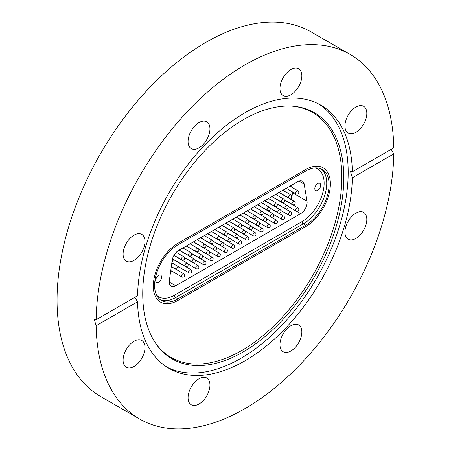<?xml version="1.0" encoding="UTF-8"?>
<svg xmlns="http://www.w3.org/2000/svg" width="451" height="451" viewBox="0 0 451 451"><rect width="100%" height="100%" fill="white"/><g stroke="black" fill="none" stroke-linecap="round" stroke-linejoin="round"><path stroke-width="0.68" d="M243.264 119.718A142.172 82.082 -60 0 1 293.657 106.261A142.172 82.082 -60 0 1 340.347 209.878A142.172 82.082 -60 0 1 243.264 351.881A142.172 82.082 -60 0 1 156.277 344.214A142.172 82.082 -60 0 1 156.164 228.121A142.172 82.082 -60 0 1 243.264 119.718M292.806 106.188A141.434 81.659 -60 0 1 338.284 209.805A141.434 81.659 -60 0 1 241.832 350.455A141.434 81.659 -60 0 1 155.787 343.515M318.789 104.034A151.931 87.719 -60 0 1 339.428 226.436A151.931 87.719 -60 0 1 240.749 358.404A151.931 87.719 -60 0 1 166.915 367.091M134.032 366.505A15.469 8.93 120 0 0 144.134 352.874A15.469 8.93 120 0 0 141.766 340.477A15.469 8.93 120 0 0 134.032 341.244A15.469 8.93 120 0 0 123.924 354.875A15.469 8.93 120 0 0 126.297 367.272A15.469 8.93 120 0 0 134.032 366.505M123.089 254.082A15.469 8.93 120 0 0 126.297 261.163A15.469 8.93 120 0 0 138.215 257.019A15.469 8.93 120 0 0 144.968 241.448A15.469 8.93 120 0 0 141.766 234.368A15.469 8.93 120 0 0 129.843 238.511A15.469 8.93 120 0 0 123.089 254.082M188.067 141.535A15.469 8.93 120 0 0 191.275 148.616A15.469 8.93 120 0 0 203.192 144.472A15.469 8.93 120 0 0 209.946 128.901A15.469 8.93 120 0 0 206.744 121.821A15.469 8.93 120 0 0 194.821 125.964A15.469 8.93 120 0 0 188.067 141.535M290.901 94.795A15.469 8.93 120 0 0 301.009 81.163A15.469 8.93 120 0 0 298.635 68.766A15.469 8.93 120 0 0 290.901 69.533A15.469 8.93 120 0 0 280.798 83.164A15.469 8.93 120 0 0 283.166 95.561A15.469 8.93 120 0 0 290.901 94.795M355.878 132.312A15.469 8.93 120 0 0 365.987 118.681A15.469 8.93 120 0 0 363.613 106.284A15.469 8.93 120 0 0 355.878 107.05A15.469 8.93 120 0 0 345.776 120.682A15.469 8.93 120 0 0 348.144 133.079A15.469 8.93 120 0 0 355.878 132.312M344.942 232.107A15.469 8.93 120 0 0 348.144 239.188A15.469 8.93 120 0 0 360.067 235.044A15.469 8.93 120 0 0 366.821 219.474A15.469 8.93 120 0 0 363.613 212.393A15.469 8.93 120 0 0 351.695 216.536A15.469 8.93 120 0 0 344.942 232.107M279.964 344.649A15.469 8.93 120 0 0 283.166 351.735A15.469 8.93 120 0 0 295.089 347.591A15.469 8.93 120 0 0 301.837 332.021A15.469 8.93 120 0 0 298.635 324.94A15.469 8.93 120 0 0 286.718 329.083A15.469 8.93 120 0 0 279.964 344.649M199.009 404.023A15.469 8.93 120 0 0 209.112 390.391A15.469 8.93 120 0 0 206.744 377.994A15.469 8.93 120 0 0 199.009 378.761A15.469 8.93 120 0 0 188.901 392.393A15.469 8.93 120 0 0 191.275 404.789A15.469 8.93 120 0 0 199.009 404.023M352.355 171.763L393.774 147.849A210.499 121.533 120 0 0 350.202 54.481A210.499 121.533 120 0 0 244.955 64.905A210.499 121.533 120 0 0 96.136 319.691L137.555 295.777A151.931 87.719 -60 0 1 244.955 112.722A151.931 87.719 -60 0 1 320.92 105.201A151.931 87.719 -60 0 1 352.355 171.763L350.528 171.572L352.355 177.779A151.931 87.719 -60 0 1 244.955 360.828A151.931 87.719 -60 0 1 168.99 368.354A151.931 87.719 -60 0 1 137.555 301.792L134.917 297.299M350.202 54.481L311.134 31.925A210.499 121.533 120 0 0 205.887 42.355A210.499 121.533 120 0 0 68.377 227.845A210.499 121.533 120 0 0 100.641 396.519L139.709 419.075A210.499 121.533 120 0 0 244.955 408.645A210.499 121.533 120 0 0 393.774 153.864L352.355 177.779M96.136 319.691L94.282 319.517L96.136 325.707A210.499 121.533 120 0 0 139.709 419.075M391.192 149.337L393.774 153.864M96.136 325.707L137.555 301.792M178.021 300.383L305.637 226.701A34.992 20.199 120 0 0 328.497 195.869A34.992 20.199 120 0 0 323.136 167.828A34.992 20.199 120 0 0 305.637 169.565L178.021 243.241A34.992 20.199 120 0 0 155.161 274.078A34.992 20.199 120 0 0 160.528 302.114A34.992 20.199 120 0 0 178.021 300.383A34.992 20.199 -60 0 1 160.528 302.114A34.992 20.199 -60 0 1 155.161 274.078A34.992 20.199 -60 0 1 178.021 243.241L305.637 169.565A34.992 20.199 -60 0 1 323.136 167.828A34.992 20.199 -60 0 1 328.497 195.869A34.992 20.199 -60 0 1 305.637 226.701L178.021 300.383M172.462 263.271L189.003 272.821A1.843 1.065 -60 0 1 188.744 271.265A1.843 1.065 -60 0 1 190.046 269.659A1.843 1.065 -60 0 1 190.846 269.63L174.306 260.08A1.843 1.065 120 0 0 173.387 260.176A1.843 1.065 120 0 0 172.181 261.8A1.843 1.065 120 0 0 172.462 263.271A1.843 1.065 120 0 0 173.387 263.181M317.746 183.534A4.16 2.402 120 0 0 315.029 187.199A4.16 2.402 120 0 0 315.666 190.536A4.16 2.402 120 0 0 317.746 190.328A4.16 2.402 120 0 0 320.469 186.663A4.16 2.402 120 0 0 319.832 183.326A4.16 2.402 120 0 0 317.746 183.534M158.617 275.409A4.16 2.402 120 0 0 155.899 279.073A4.16 2.402 120 0 0 156.536 282.411A4.16 2.402 120 0 0 158.617 282.202A4.16 2.402 120 0 0 161.34 278.538A4.16 2.402 120 0 0 160.697 275.2A4.16 2.402 120 0 0 158.617 275.409M292.022 191.619L292.18 192.571L307.024 201.14L304.177 184.138A9.206 5.316 -60 0 0 302.367 181.172A9.206 5.316 -60 0 0 297.767 181.629L178.602 250.429A9.206 5.316 -60 0 0 172.186 260.34L169.339 280.629A9.206 5.316 -60 0 0 171.149 286.21A9.206 5.316 -60 0 0 175.755 285.754L300.614 213.667L287.964 206.361L296.042 211.023A1.843 1.065 -60 0 1 295.788 209.467A1.843 1.065 -60 0 1 297.085 207.86A1.843 1.065 -60 0 1 297.885 207.832L284.463 200.081M307.024 201.14A9.206 5.316 -60 0 1 300.614 213.667M305.637 171.07A33.148 19.139 -60 0 1 322.211 169.424A33.148 19.139 -60 0 1 327.296 195.988A33.148 19.139 -60 0 1 305.637 225.201L178.021 298.878A33.148 19.139 -60 0 1 161.447 300.518A33.148 19.139 -60 0 1 156.367 273.96A33.148 19.139 -60 0 1 178.021 244.746L305.637 171.07M291.002 185.53L291.233 186.906M178.731 266.891L175.281 268.886M171.594 271.012L170.613 271.581M290.85 199.348A9.206 5.316 120 0 0 292.18 192.571M156.638 295.242A31.305 18.074 120 0 0 174.374 295.27L301.99 221.593A31.305 18.074 120 0 0 323.001 191.957A31.305 18.074 120 0 0 315.238 167.902M320.999 168.821A33.148 19.139 -60 0 1 324.619 195.706A33.148 19.139 -60 0 1 303.292 223.848L305.637 225.201M301.99 221.593A1.843 1.065 60 0 0 303.292 223.848L175.676 297.525L178.021 298.878M174.374 295.27A1.843 1.065 60 0 0 175.676 297.525A33.148 19.139 -60 0 1 160.314 299.774M304.177 184.138L298.895 181.088M169.243 281.993L175.755 285.754M230.873 239.312L238.957 243.98A1.843 1.065 -60 0 1 238.697 242.429A1.843 1.065 -60 0 1 240 240.817A1.843 1.065 -60 0 1 240.795 240.789L227.377 233.043M234.441 228.713L242.525 233.381A1.843 1.065 -60 0 1 242.266 231.825A1.843 1.065 -60 0 1 243.568 230.219A1.843 1.065 -60 0 1 244.363 230.19L229.007 221.323M229.153 221.238L238.957 226.898A1.843 1.065 -60 0 1 238.709 225.32A1.843 1.065 -60 0 1 240.039 223.719A1.843 1.065 -60 0 1 240.795 223.707L232.834 219.113M222.016 225.359L231.82 231.019A1.843 1.065 -60 0 1 231.572 229.441A1.843 1.065 -60 0 1 232.902 227.84A1.843 1.065 -60 0 1 233.663 227.828L225.703 223.234M214.879 229.48L224.683 235.14A1.843 1.065 -60 0 1 224.435 233.556A1.843 1.065 -60 0 1 225.765 231.961A1.843 1.065 -60 0 1 226.526 231.949L218.566 227.355M207.748 233.601L217.545 239.261A1.843 1.065 -60 0 1 217.297 237.677A1.843 1.065 -60 0 1 218.634 236.076A1.843 1.065 -60 0 1 219.389 236.07L211.429 231.476M200.61 237.722L210.408 243.377A1.843 1.065 -60 0 1 210.16 241.798A1.843 1.065 -60 0 1 211.496 240.197A1.843 1.065 -60 0 1 212.252 240.191L204.292 235.591M193.473 241.837L203.277 247.498A1.843 1.065 -60 0 1 203.029 245.919A1.843 1.065 -60 0 1 204.359 244.318A1.843 1.065 -60 0 1 205.115 244.312L197.155 239.712M186.336 245.958L196.14 251.619A1.843 1.065 -60 0 1 195.892 250.04A1.843 1.065 -60 0 1 197.222 248.439A1.843 1.065 -60 0 1 197.978 248.428L190.018 243.833M179.199 250.079L189.003 255.74A1.843 1.065 -60 0 1 188.755 254.155A1.843 1.065 -60 0 1 190.085 252.56A1.843 1.065 -60 0 1 190.846 252.549L182.886 247.954M173.985 255.311L181.866 259.861A1.843 1.065 -60 0 1 181.618 258.276A1.843 1.065 -60 0 1 182.948 256.681A1.843 1.065 -60 0 1 183.709 256.67L176.206 252.34M236.29 217.123L246.094 222.777A1.843 1.065 -60 0 1 245.846 221.199A1.843 1.065 -60 0 1 247.176 219.598A1.843 1.065 -60 0 1 247.932 219.592L239.971 214.992M243.427 213.002L253.225 218.662A1.843 1.065 -60 0 1 252.977 217.078A1.843 1.065 -60 0 1 254.313 215.477A1.843 1.065 -60 0 1 255.069 215.471L247.109 210.876M250.564 208.881L260.362 214.541A1.843 1.065 -60 0 1 260.114 212.957A1.843 1.065 -60 0 1 261.45 211.356A1.843 1.065 -60 0 1 262.206 211.35L254.246 206.755M257.696 204.76L267.499 210.42A1.843 1.065 -60 0 1 267.251 208.836A1.843 1.065 -60 0 1 268.582 207.24A1.843 1.065 -60 0 1 269.343 207.229L261.383 202.634M264.833 200.639L274.636 206.299A1.843 1.065 -60 0 1 274.388 204.72A1.843 1.065 -60 0 1 275.719 203.119A1.843 1.065 -60 0 1 276.48 203.108L268.52 198.513M271.97 196.518L281.774 202.178A1.843 1.065 -60 0 1 281.525 200.599A1.843 1.065 -60 0 1 282.856 198.998A1.843 1.065 -60 0 1 283.611 198.987L275.651 194.392M279.107 192.402L288.911 198.057A1.843 1.065 -60 0 1 288.663 196.478A1.843 1.065 -60 0 1 289.993 194.877A1.843 1.065 -60 0 1 290.748 194.871L282.788 190.271M286.244 188.281L296.042 193.941A1.843 1.065 -60 0 1 295.794 192.357A1.843 1.065 -60 0 1 297.13 190.756A1.843 1.065 -60 0 1 297.885 190.75L289.925 186.156M223.735 243.433L231.82 248.101A1.843 1.065 -60 0 1 231.56 246.545A1.843 1.065 -60 0 1 232.863 244.938A1.843 1.065 -60 0 1 233.663 244.91L220.24 237.164M216.598 247.554L224.683 252.222A1.843 1.065 -60 0 1 224.423 250.666A1.843 1.065 -60 0 1 225.725 249.059A1.843 1.065 -60 0 1 226.526 249.031L213.103 241.285M209.461 251.675L217.545 256.343A1.843 1.065 -60 0 1 217.292 254.787A1.843 1.065 -60 0 1 218.588 253.18A1.843 1.065 -60 0 1 219.389 253.152L205.966 245.4M202.324 255.796L210.408 260.464A1.843 1.065 -60 0 1 210.155 258.908A1.843 1.065 -60 0 1 211.451 257.301A1.843 1.065 -60 0 1 212.252 257.273L198.829 249.521M195.187 259.911L203.277 264.579A1.843 1.065 -60 0 1 203.018 263.029A1.843 1.065 -60 0 1 204.32 261.417A1.843 1.065 -60 0 1 205.115 261.394L191.698 253.642M188.056 264.032L196.14 268.7A1.843 1.065 -60 0 1 195.881 267.144A1.843 1.065 -60 0 1 197.183 265.538A1.843 1.065 -60 0 1 197.978 265.509L184.56 257.763M170.76 270.527L181.866 276.942A1.843 1.065 -60 0 1 181.606 275.386A1.843 1.065 -60 0 1 182.909 273.78A1.843 1.065 -60 0 1 183.709 273.751L171.312 266.592M238.004 235.191L246.094 239.859A1.843 1.065 -60 0 1 245.834 238.308A1.843 1.065 -60 0 1 247.137 236.696A1.843 1.065 -60 0 1 247.932 236.674L234.514 228.922M245.141 231.075L253.225 235.743A1.843 1.065 -60 0 1 252.972 234.187A1.843 1.065 -60 0 1 254.268 232.581A1.843 1.065 -60 0 1 255.069 232.553L241.646 224.801M252.278 226.954L260.362 231.622A1.843 1.065 -60 0 1 260.109 230.066A1.843 1.065 -60 0 1 261.405 228.46A1.843 1.065 -60 0 1 262.206 228.431L248.783 220.68M259.415 222.833L267.499 227.501A1.843 1.065 -60 0 1 267.24 225.945A1.843 1.065 -60 0 1 268.542 224.339A1.843 1.065 -60 0 1 269.343 224.31L255.92 216.565M266.552 218.712L274.636 223.38A1.843 1.065 -60 0 1 274.377 221.824A1.843 1.065 -60 0 1 275.679 220.218A1.843 1.065 -60 0 1 276.48 220.189L263.057 212.444M273.689 214.591L281.774 219.259A1.843 1.065 -60 0 1 281.514 217.709A1.843 1.065 -60 0 1 282.816 216.097A1.843 1.065 -60 0 1 283.611 216.068L270.194 208.323M280.821 210.47L288.911 215.138A1.843 1.065 -60 0 1 288.651 213.588A1.843 1.065 -60 0 1 289.954 211.981A1.843 1.065 -60 0 1 290.748 211.953L277.331 204.202M227.304 232.834L235.388 237.502A1.843 1.065 -60 0 1 235.129 235.946A1.843 1.065 -60 0 1 236.431 234.34A1.843 1.065 -60 0 1 237.232 234.311L221.869 225.444M220.167 236.95L228.251 241.618A1.843 1.065 -60 0 1 227.992 240.067A1.843 1.065 -60 0 1 229.294 238.461A1.843 1.065 -60 0 1 230.095 238.432L214.738 229.565M213.03 241.071L221.114 245.739A1.843 1.065 -60 0 1 220.86 244.188A1.843 1.065 -60 0 1 222.157 242.576A1.843 1.065 -60 0 1 222.957 242.548L207.601 233.686M205.893 245.192L213.977 249.86A1.843 1.065 -60 0 1 213.723 248.304A1.843 1.065 -60 0 1 215.02 246.697A1.843 1.065 -60 0 1 215.82 246.669L200.464 237.807M198.756 249.313L206.846 253.981A1.843 1.065 -60 0 1 206.586 252.425A1.843 1.065 -60 0 1 207.883 250.818A1.843 1.065 -60 0 1 208.683 250.79L193.327 241.922M191.624 253.434L199.708 258.102A1.843 1.065 -60 0 1 199.449 256.546A1.843 1.065 -60 0 1 200.751 254.939A1.843 1.065 -60 0 1 201.546 254.911L186.19 246.043M184.487 257.555L192.571 262.223A1.843 1.065 -60 0 1 192.312 260.667A1.843 1.065 -60 0 1 193.614 259.06A1.843 1.065 -60 0 1 194.415 259.032L179.053 250.164M172.491 258.868L185.434 266.338A1.843 1.065 -60 0 1 185.175 264.788A1.843 1.065 -60 0 1 186.477 263.175A1.843 1.065 -60 0 1 187.278 263.153L173.911 255.435M241.573 224.592L249.662 229.26A1.843 1.065 -60 0 1 249.403 227.704A1.843 1.065 -60 0 1 250.7 226.098A1.843 1.065 -60 0 1 251.5 226.069L236.144 217.202M248.71 220.471L256.794 225.139A1.843 1.065 -60 0 1 256.54 223.583A1.843 1.065 -60 0 1 257.837 221.977A1.843 1.065 -60 0 1 258.637 221.948L243.281 213.086M255.847 216.35L263.931 221.018A1.843 1.065 -60 0 1 263.677 219.468A1.843 1.065 -60 0 1 264.974 217.856A1.843 1.065 -60 0 1 265.774 217.833L250.418 208.965M262.984 212.235L271.068 216.903A1.843 1.065 -60 0 1 270.809 215.347A1.843 1.065 -60 0 1 272.111 213.74A1.843 1.065 -60 0 1 272.911 213.712L257.555 204.844M270.121 208.114L278.205 212.782A1.843 1.065 -60 0 1 277.946 211.226A1.843 1.065 -60 0 1 279.248 209.619A1.843 1.065 -60 0 1 280.048 209.591L264.686 200.723M277.258 203.993L285.342 208.661A1.843 1.065 -60 0 1 285.083 207.105A1.843 1.065 -60 0 1 286.385 205.498A1.843 1.065 -60 0 1 287.18 205.47L271.823 196.602M284.389 199.872L292.479 204.54A1.843 1.065 -60 0 1 292.22 202.984A1.843 1.065 -60 0 1 293.516 201.377A1.843 1.065 -60 0 1 294.317 201.349L278.96 192.487M238.957 243.98A1.843 1.843 0 0 0 241.713 242.531A1.843 1.843 0 0 0 240.795 240.789M242.525 233.381A1.843 1.843 0 0 0 245.282 231.927A1.843 1.843 0 0 0 244.363 230.19M238.957 226.898A1.843 1.843 0 0 0 241.708 225.494A1.843 1.843 0 0 0 240.795 223.707M231.82 231.019A1.843 1.843 0 0 0 234.571 229.615A1.843 1.843 0 0 0 233.663 227.828M224.683 235.14A1.843 1.843 0 0 0 227.434 233.731A1.843 1.843 0 0 0 226.526 231.949M217.545 239.261A1.843 1.843 0 0 0 220.302 237.852A1.843 1.843 0 0 0 219.389 236.07M210.408 243.377A1.843 1.843 0 0 0 213.165 241.973A1.843 1.843 0 0 0 212.252 240.191M203.277 247.498A1.843 1.843 0 0 0 206.028 246.094A1.843 1.843 0 0 0 205.115 244.312M196.14 251.619A1.843 1.843 0 0 0 198.891 250.215A1.843 1.843 0 0 0 197.978 248.428M189.003 255.74A1.843 1.843 0 0 0 191.754 254.336A1.843 1.843 0 0 0 190.846 252.549M181.866 259.861A1.843 1.843 0 0 0 184.617 258.451A1.843 1.843 0 0 0 183.709 256.67M246.094 222.777A1.843 1.843 0 0 0 248.845 221.373A1.843 1.843 0 0 0 247.932 219.592M253.225 218.662A1.843 1.843 0 0 0 255.982 217.252A1.843 1.843 0 0 0 255.069 215.471M260.362 214.541A1.843 1.843 0 0 0 263.119 213.131A1.843 1.843 0 0 0 262.206 211.35M267.499 210.42A1.843 1.843 0 0 0 270.25 209.016A1.843 1.843 0 0 0 269.343 207.229M274.636 206.299A1.843 1.843 0 0 0 277.388 204.895A1.843 1.843 0 0 0 276.48 203.108M281.774 202.178A1.843 1.843 0 0 0 284.525 200.774A1.843 1.843 0 0 0 283.611 198.987M288.911 198.057A1.843 1.843 0 0 0 291.662 196.653A1.843 1.843 0 0 0 290.748 194.871M296.042 193.941A1.843 1.843 0 0 0 298.799 192.532A1.843 1.843 0 0 0 297.885 190.75M231.82 248.101A1.843 1.843 0 0 0 234.576 246.646A1.843 1.843 0 0 0 233.663 244.91M224.683 252.222A1.843 1.843 0 0 0 227.439 250.767A1.843 1.843 0 0 0 226.526 249.031M217.545 256.343A1.843 1.843 0 0 0 220.302 254.888A1.843 1.843 0 0 0 219.389 253.152M210.408 260.464A1.843 1.843 0 0 0 213.165 259.009A1.843 1.843 0 0 0 212.252 257.273M203.277 264.579A1.843 1.843 0 0 0 206.034 263.13A1.843 1.843 0 0 0 205.115 261.394M196.14 268.7A1.843 1.843 0 0 0 198.897 267.251A1.843 1.843 0 0 0 197.978 265.509M189.003 272.821A1.843 1.843 0 0 0 191.76 271.367A1.843 1.843 0 0 0 190.846 269.63M181.866 276.942A1.843 1.843 0 0 0 184.622 275.488A1.843 1.843 0 0 0 183.709 273.751M246.094 239.859A1.843 1.843 0 0 0 248.851 238.41A1.843 1.843 0 0 0 247.932 236.674M253.225 235.743A1.843 1.843 0 0 0 255.982 234.289A1.843 1.843 0 0 0 255.069 232.553M260.362 231.622A1.843 1.843 0 0 0 263.119 230.168A1.843 1.843 0 0 0 262.206 228.431M267.499 227.501A1.843 1.843 0 0 0 270.256 226.047A1.843 1.843 0 0 0 269.343 224.31M274.636 223.38A1.843 1.843 0 0 0 277.393 221.931A1.843 1.843 0 0 0 276.48 220.189M281.774 219.259A1.843 1.843 0 0 0 284.53 217.81A1.843 1.843 0 0 0 283.611 216.068M288.911 215.138A1.843 1.843 0 0 0 291.667 213.689A1.843 1.843 0 0 0 290.748 211.953M296.042 211.023A1.843 1.843 0 0 0 298.799 209.568A1.843 1.843 0 0 0 297.885 207.832M235.388 237.502A1.843 1.843 0 0 0 238.145 236.048A1.843 1.843 0 0 0 237.232 234.311M228.251 241.618A1.843 1.843 0 0 0 231.008 240.169A1.843 1.843 0 0 0 230.095 238.432M221.114 245.739A1.843 1.843 0 0 0 223.871 244.29A1.843 1.843 0 0 0 222.957 242.548M213.977 249.86A1.843 1.843 0 0 0 216.734 248.411A1.843 1.843 0 0 0 215.82 246.669M206.846 253.981A1.843 1.843 0 0 0 209.602 252.526A1.843 1.843 0 0 0 208.683 250.79M199.708 258.102A1.843 1.843 0 0 0 202.465 256.647A1.843 1.843 0 0 0 201.546 254.911M192.571 262.223A1.843 1.843 0 0 0 195.328 260.768A1.843 1.843 0 0 0 194.415 259.032M185.434 266.338A1.843 1.843 0 0 0 188.191 264.889A1.843 1.843 0 0 0 187.278 263.153M249.662 229.26A1.843 1.843 0 0 0 252.419 227.806A1.843 1.843 0 0 0 251.5 226.069M256.794 225.139A1.843 1.843 0 0 0 259.55 223.69A1.843 1.843 0 0 0 258.637 221.948M263.931 221.018A1.843 1.843 0 0 0 266.688 219.569A1.843 1.843 0 0 0 265.774 217.833M271.068 216.903A1.843 1.843 0 0 0 273.825 215.448A1.843 1.843 0 0 0 272.911 213.712M278.205 212.782A1.843 1.843 0 0 0 280.962 211.327A1.843 1.843 0 0 0 280.048 209.591M285.342 208.661A1.843 1.843 0 0 0 288.099 207.206A1.843 1.843 0 0 0 287.18 205.47M292.479 204.54A1.843 1.843 0 0 0 295.236 203.085A1.843 1.843 0 0 0 294.317 201.349"/></g></svg>
